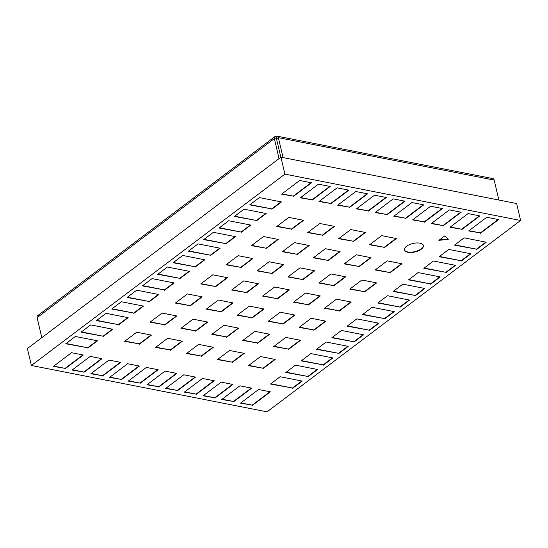 <?xml version="1.0" encoding="UTF-8"?>
<svg xmlns="http://www.w3.org/2000/svg" width="548" height="548" viewBox="0 0 548 548"><rect width="100%" height="100%" fill="white"/><g stroke="black" fill="none" stroke-linecap="round" stroke-linejoin="round"><path stroke-width="0.82" d="M419.953 243.182A9.727 4.35 166.8 0 0 409.397 244.668A9.727 4.35 166.8 0 0 404.445 249.963A9.727 4.35 166.8 0 0 407.883 252.299A9.727 4.35 166.8 0 0 418.432 250.813A9.727 4.35 166.8 0 0 423.385 245.518A9.727 4.35 166.8 0 0 419.953 243.182M404.41 249.792A9.727 4.35 166.8 0 0 407.801 251.957A9.727 4.35 166.8 0 0 418.186 250.546A9.727 4.35 166.8 0 0 423.337 245.353M27.4 348.549L280.932 157.18L516.627 203.527L520.6 220.474L267.068 411.836L31.373 365.489L27.4 348.549M469.013 230.681L480.377 232.921L498.146 219.508M450.305 227.002L461.669 229.242L479.438 215.83M431.591 223.324L442.962 225.564L460.731 212.151M412.884 219.645L424.248 221.878L442.024 208.466M394.176 215.967L405.541 218.2L423.309 204.788M375.469 212.288L386.833 214.521L404.602 201.109M356.762 208.61L368.126 210.843L385.895 197.431M338.054 204.931L349.419 207.165L367.187 193.752M319.347 201.253L330.711 203.486L348.48 190.074M300.633 197.575L312.004 199.808L329.773 186.395M281.925 193.896L293.296 196.129L311.065 182.717M250.066 204.63L271.74 208.891L281.062 201.856M234.736 216.2L256.409 220.467L265.725 213.432M219.399 227.776L241.079 232.037L250.395 225.002M204.068 239.346L225.742 243.613L235.065 236.578M188.738 250.922L210.411 255.183L219.727 248.148M173.401 262.492L195.081 266.76L204.397 259.725M158.071 274.069L179.744 278.329L189.067 271.294M142.74 285.638L164.414 289.906L173.73 282.871M127.403 297.215L149.083 301.475L158.399 294.44M112.073 308.784L133.746 313.052L143.069 306.017M96.743 320.361L118.416 324.622L127.732 317.587M81.405 331.93L103.086 336.191L112.402 329.163M66.075 343.507L87.749 347.768L97.071 340.733M53.752 366.119L65.116 368.359L82.885 354.946M72.459 369.797L83.823 372.037L101.592 358.625M91.167 373.483L102.531 375.716L120.3 362.303M109.874 377.161L121.238 379.394L139.007 365.982M128.581 380.839L139.946 383.073L157.714 369.66M147.289 384.518L158.66 386.751L176.429 373.339M165.996 388.196L177.367 390.429L195.136 377.017M184.71 391.875L196.074 394.108L213.843 380.696M203.418 395.553L214.782 397.786L232.551 384.374M222.125 399.232L233.489 401.465L251.258 388.053M240.832 402.91L252.196 405.143L269.965 391.731M270.835 383.771L292.509 388.032L301.832 380.997M286.166 372.195L307.846 376.455L317.162 369.427M301.496 360.625L323.176 364.886L332.492 357.851M316.833 349.049L338.506 353.309L347.829 346.281M332.163 337.479L353.844 341.74L363.16 334.705M347.494 325.902L369.174 330.17L378.49 323.135M362.831 314.333L384.504 318.594L393.827 311.559M378.161 302.756L399.841 307.024L409.157 299.989M393.491 291.187L415.172 295.447L424.488 288.412M408.829 279.61L430.502 283.878L439.825 276.843M424.159 268.041L445.839 272.301L455.155 265.266M439.489 256.464L461.169 260.732L470.485 253.697M454.826 244.894L476.5 249.155L485.823 242.12M375.503 269.726L389.813 272.541L401.547 263.684M350.145 288.865L364.461 291.68L376.195 282.823M324.793 308.003L339.109 310.812L350.836 301.962M299.441 327.135L313.751 329.951L325.485 321.094M274.089 346.274L288.399 349.09L300.133 340.233M248.737 365.406L263.047 368.222L274.781 359.365M217.803 359.324L232.112 362.139L243.846 353.282M243.154 340.192L257.464 343.007L269.198 334.15M268.506 321.053L282.816 323.868L294.55 315.011M293.858 301.921L308.175 304.729L319.902 295.879M319.21 282.782L333.526 285.597L345.261 276.74M344.569 263.643L358.878 266.458L370.612 257.601M369.921 244.511L384.23 247.326L395.964 238.469M338.986 238.428L353.296 241.243L365.03 232.386M313.634 257.56L327.944 260.375L339.678 251.518M288.275 276.699L302.592 279.514L314.326 270.657M262.924 295.838L277.24 298.646L288.967 289.796M237.572 314.97L251.881 317.785L263.615 308.928M212.22 334.109L226.53 336.924L238.264 328.067M186.868 353.241L201.178 356.056L212.912 347.199M155.933 347.158L170.243 349.973L181.977 341.116M181.285 328.026L195.595 330.841L207.329 321.984M206.637 308.887L220.947 311.702L232.681 302.845M231.989 289.748L246.299 292.564L258.033 283.706M257.341 270.616L271.657 273.431L283.391 264.574M282.7 251.477L297.009 254.293L308.743 245.436M308.051 232.345L322.361 235.154L334.095 226.303M277.117 226.262L291.426 229.071L303.16 220.221M251.758 245.394L266.075 248.21L277.809 239.353M226.406 264.533L240.723 267.349L252.45 258.492M201.054 283.665L215.364 286.481L227.098 277.624M175.703 302.804L190.012 305.62L201.746 296.763M150.351 321.943L164.66 324.759L176.394 315.901M124.999 341.075L139.308 343.891L151.043 335.034M439.407 239.949L447.969 239.017M31.373 365.489L284.905 174.127L280.932 157.18M284.905 174.127L520.6 220.474M480.452 233.256L498.564 219.59L486.782 217.268L468.67 230.941L480.377 232.921M461.745 229.578L479.856 215.912L468.074 213.59L449.963 227.262L461.669 229.242M443.037 225.899L461.149 212.234L449.36 209.911L431.255 223.584L442.962 225.564M424.33 222.221L442.442 208.555L430.653 206.233L412.548 219.906L424.248 221.878M405.623 218.542L423.734 204.87L411.945 202.555L393.841 216.227L405.541 218.2M386.915 214.864L405.02 201.191L393.238 198.876L375.127 212.549L386.833 214.521M368.208 211.186L386.313 197.513L374.531 195.198L356.419 208.863L368.126 210.843M349.501 207.507L367.605 193.834L355.823 191.519L337.712 205.185L349.419 207.165M330.786 203.829L348.898 190.156L337.116 187.841L319.005 201.506L330.711 203.486M312.079 200.15L330.191 186.478L318.409 184.162L300.297 197.828L312.004 199.808M293.372 196.472L311.483 182.799L299.694 180.484L281.59 194.15L293.296 196.129M271.822 209.233L281.48 201.938L259.382 197.595L249.724 204.884L271.74 208.891M256.491 220.803L266.15 213.514L244.052 209.172L234.393 216.46L256.409 220.467M241.154 232.379L250.813 225.084L228.721 220.741L219.063 228.03L241.079 232.037M225.824 243.949L235.482 236.661L213.384 232.318L203.726 239.606L225.742 243.613M210.494 255.526L220.152 248.23L198.054 243.887L188.396 251.176L210.411 255.183M195.156 267.095L204.815 259.807L182.724 255.464L173.065 262.752L195.081 266.76M179.826 278.672L189.485 271.376L167.387 267.034L157.728 274.322L179.744 278.329M164.496 290.241L174.154 282.953L152.056 278.603L142.398 285.898L164.414 289.906M149.159 301.818L158.817 294.523L136.726 290.18L127.068 297.468L149.083 301.475M133.828 313.388L143.487 306.099L121.389 301.749L111.73 309.045L133.746 313.052M118.498 324.957L128.157 317.669L106.059 313.326L96.4 320.614L118.416 324.622M103.161 336.534L112.82 329.245L90.728 324.896L81.07 332.191L103.086 336.191M87.831 348.103L97.489 340.815L75.391 336.472L65.733 343.76L87.749 347.768M65.191 368.694L83.303 355.029L71.521 352.707L53.409 366.379L65.116 368.359M83.906 372.373L102.01 358.707L90.228 356.385L72.117 370.058L83.823 372.037M102.613 376.051L120.718 362.386L108.936 360.07L90.824 373.736L102.531 375.716M121.32 379.73L139.432 366.064L127.643 363.749L109.532 377.414L121.238 379.394M140.028 383.408L158.139 369.742L146.35 367.427L128.246 381.093L139.946 383.073M158.735 387.087L176.846 373.421L165.058 371.106L146.953 384.771L158.66 386.751M177.442 390.765L195.554 377.099L183.772 374.784L165.66 388.45L177.367 390.429M196.15 394.45L214.261 380.778L202.479 378.463L184.368 392.128L196.074 394.108M214.864 398.129L232.969 384.456L221.186 382.141L203.075 395.807L214.782 397.786M233.571 401.807L251.676 388.135L239.894 385.819L221.782 399.485L233.489 401.465M252.279 405.486L270.383 391.813L258.601 389.498L240.49 403.164L252.196 405.143M292.591 388.368L302.249 381.079L280.151 376.736L270.493 384.025L292.509 388.032M307.921 376.798L317.58 369.51L295.482 365.16L285.83 372.455L307.846 376.455M323.258 365.221L332.917 357.933L310.819 353.59L301.16 360.879L323.176 364.886M338.589 353.652L348.247 346.363L326.149 342.014L316.491 349.309L338.506 353.309M353.919 342.075L363.577 334.787L341.479 330.444L331.828 337.732L353.844 341.74M369.256 330.506L378.915 323.217L356.817 318.868L347.158 326.163L369.174 330.17M384.586 318.936L394.245 311.641L372.147 307.298L362.488 314.586L384.504 318.594M399.917 307.36L409.575 300.071L387.484 295.721L377.825 303.017L399.841 307.024M415.254 295.79L424.912 288.495L402.814 284.152L393.156 291.44L415.172 295.447M430.584 284.213L440.243 276.925L418.145 272.582L408.486 279.87L430.502 283.878M445.914 272.644L455.573 265.348L433.482 261.006L423.823 268.294L445.839 272.301M461.252 261.067L470.91 253.779L448.812 249.436L439.154 256.724L461.169 260.732M476.582 249.498L486.24 242.202L464.142 237.859L454.484 245.148L476.5 249.155M389.895 272.883L401.965 263.766L387.237 260.875L375.161 269.986L389.813 272.541M364.536 292.016L376.613 282.905L361.879 280.007L349.809 289.118L364.461 291.68M339.185 311.154L351.261 302.044L336.527 299.146L324.457 308.257L339.109 310.812M313.833 330.293L325.902 321.176L311.175 318.278L299.105 327.396L313.751 329.951M288.481 349.425L300.551 340.315L285.823 337.417L273.747 346.528L288.399 349.09M263.129 368.564L275.199 359.447L260.471 356.556L248.395 365.667L263.047 368.222M232.194 362.481L244.264 353.364L229.537 350.473L217.46 359.584L232.112 362.139M257.546 343.343L269.616 334.232L254.889 331.334L242.812 340.445L257.464 343.007M282.898 324.211L294.968 315.093L280.24 312.196L268.164 321.313L282.816 323.868M308.25 305.072L320.327 295.961L305.592 293.064L293.523 302.174L308.175 304.729M333.602 285.933L345.678 276.822L330.944 273.925L318.874 283.035L333.526 285.597M358.961 266.801L371.03 257.683L356.296 254.786L344.226 263.903L358.878 266.458M384.312 247.662L396.382 238.551L381.655 235.654L369.578 244.764L384.23 247.326M353.378 241.579L365.448 232.468L350.72 229.571L338.643 238.681L353.296 241.243M328.019 260.718L340.096 251.601L325.361 248.703L313.292 257.82L327.944 260.375M302.667 279.85L314.744 270.739L300.009 267.842L287.94 276.952L302.592 279.514M277.315 298.989L289.392 289.878L274.658 286.981L262.588 296.091L277.24 298.646M251.964 318.121L264.033 309.01L249.306 306.113L237.229 315.23L251.881 317.785M226.612 337.26L238.681 328.149L223.954 325.252L211.877 334.362L226.53 336.924M201.26 356.399L213.33 347.281L198.602 344.391L186.526 353.501L201.178 356.056M170.325 350.316L182.395 341.199L167.661 338.301L155.591 347.418L170.243 349.973M195.677 331.177L207.747 322.066L193.019 319.169L180.943 328.279L195.595 330.841M221.029 312.038L233.099 302.928L218.371 300.03L206.295 309.147L220.947 311.702M246.381 292.906L258.457 283.796L243.723 280.898L231.653 290.008L246.299 292.564M271.733 273.767L283.809 264.657L269.075 261.759L257.005 270.87L271.657 273.431M297.084 254.635L309.161 245.518L294.427 242.62L282.357 251.738L297.009 254.293M322.443 235.496L334.513 226.386L319.785 223.488L307.709 232.599L322.361 235.154M291.509 229.413L303.578 220.303L288.851 217.405L276.774 226.516L291.426 229.071M266.15 248.552L278.226 239.435L263.492 236.537L251.422 245.655L266.075 248.21M240.798 267.684L252.875 258.574L238.14 255.676L226.071 264.787L240.723 267.349M215.446 286.823L227.516 277.706L212.788 274.815L200.719 283.926L215.364 286.481M190.094 305.955L202.164 296.845L187.437 293.947L175.36 303.065L190.012 305.62M164.743 325.094L176.812 315.984L162.085 313.086L150.008 322.197L164.66 324.759M139.384 344.233L151.46 335.116L136.726 332.218L124.656 341.336L139.308 343.891M444.908 235.798L438.873 240.36L448.264 239.332L444.908 235.798M278.377 137.658L283.056 157.598L278.377 137.658L276.562 139.028L280.843 157.255L276.562 139.028L280.843 157.255L276.562 139.028L274.356 138.589A2.918 1.836 -127 0 1 274.808 136.699A2.918 1.836 -127 0 1 275.966 136.486L276.562 139.028L278.377 137.658A2.918 1.856 -78.9 0 0 277.13 136.164A2.918 1.856 -78.9 0 0 275.966 136.486L276.562 139.028L274.356 138.589A2.918 1.836 -127 0 1 275.966 136.486A2.918 1.856 -78.9 0 1 278.377 137.658L494.186 180.093A2.918 1.856 -78.9 0 0 491.775 178.922M494.186 180.093L498.858 200.041L494.186 180.093A2.918 1.856 -78.9 0 0 492.933 178.6L277.13 136.164M274.356 138.589L279.048 158.605L274.356 138.589L37.12 317.655L41.819 337.664L37.12 317.655A2.918 1.836 -127 0 1 37.572 315.758L274.808 136.699M41.799 337.678L37.524 319.457A2.918 1.856 101.1 0 1 37.456 319.059A2.918 1.856 101.1 0 0 37.524 319.457L41.799 337.678M37.12 317.655A2.918 1.836 -127 0 1 38.737 315.545"/></g></svg>
